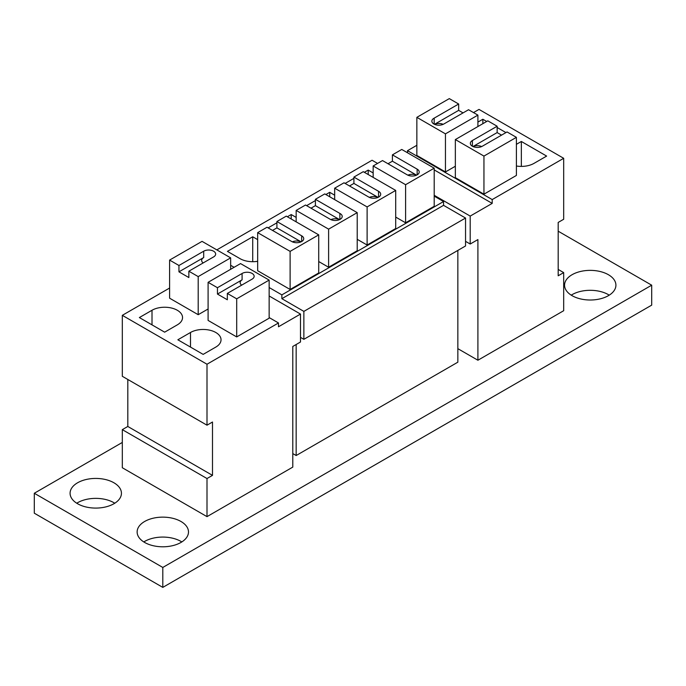 <?xml version="1.0" encoding="UTF-8"?>
<svg xmlns="http://www.w3.org/2000/svg" width="686" height="686" viewBox="0 0 686 686"><rect width="100%" height="100%" fill="white"/><g stroke="black" fill="none" stroke-linecap="round" stroke-linejoin="round"><path stroke-width="1.03" d="M608.396 274.709A25.682 14.826 180 0 1 615.917 285.187A25.682 14.826 180 0 1 590.243 300.014A25.682 14.826 180 0 1 564.561 285.187A25.682 14.826 180 0 1 580.416 271.493A25.682 14.826 180 0 1 608.396 274.709M609.245 295.16A25.682 14.826 0 0 0 608.396 294.646A25.682 14.826 0 0 0 571.232 295.16M113.919 482.773A25.682 14.826 180 0 1 121.439 493.26A25.682 14.826 180 0 1 95.757 508.086A25.682 14.826 180 0 1 70.083 493.26A25.682 14.826 180 0 1 85.93 479.557A25.682 14.826 180 0 1 113.919 482.773M114.768 503.224A25.682 14.826 0 0 0 113.919 502.709A25.682 14.826 0 0 0 76.755 503.224M180.967 521.48A25.682 14.826 180 0 1 188.487 531.967A25.682 14.826 180 0 1 162.805 546.793A25.682 14.826 180 0 1 137.131 531.967A25.682 14.826 180 0 1 152.978 518.264A25.682 14.826 180 0 1 180.967 521.48M181.816 541.931A25.682 14.826 0 0 0 180.967 541.417A25.682 14.826 0 0 0 143.803 541.931M122.314 442.444L34.3 493.26L34.3 513.197L162.805 587.388L651.7 305.133L651.7 285.187L558.19 231.199M162.805 587.388L162.805 567.451L651.7 285.187M34.3 493.26L162.805 567.451M276.921 221.527L286.268 216.133L318.716 234.861L290.118 251.376L257.67 232.64L267.017 227.246L291.764 241.532A6.997 4.039 0 0 0 299.396 242.407A6.997 4.039 0 0 0 303.718 238.677A6.997 4.039 0 0 0 301.669 235.812L276.921 221.527L276.921 227.881L272.522 230.419M301.085 241.832L276.921 227.881M292.39 241.849A6.997 4.039 180 0 1 301.051 241.849M315.406 199.309L324.761 193.906L357.209 212.643L328.611 229.15L296.163 210.413L305.519 205.02L330.155 219.246A6.997 4.039 0 0 0 337.821 220.197A6.997 4.039 0 0 0 342.211 216.45A6.997 4.039 0 0 0 340.162 213.595A6.997 4.039 0 0 0 339.879 213.432L315.406 199.309L315.406 205.654L311.015 208.192M339.57 219.614L315.406 205.654M339.879 219.46L339.879 213.432M330.884 219.623A6.997 4.039 180 0 1 339.544 219.623M257.67 239.628L252.722 236.773L227.426 251.376L240.074 258.673A17.887 10.324 0 0 0 257.67 261.297M252.722 236.773L252.722 261.7M296.163 217.402L291.216 214.547L287.365 216.767M276.921 222.796L268.123 227.881M291.216 214.547L291.216 218.988M296.163 221.844L296.163 210.413M318.716 261.538L328.611 267.248L328.611 229.15M328.611 267.248L357.209 250.742L357.209 212.643M257.67 232.64L257.67 270.738L290.118 289.475L318.716 272.968L318.716 234.861M290.118 289.475L290.118 251.376M292.793 453.583L296.163 455.53L457.845 362.182L457.845 250.424M296.163 344.501L296.163 455.53M303.864 339.321L465.545 245.974L465.545 218.037L303.864 311.384L303.864 339.321L300.494 337.375M303.864 311.384L281.869 298.684L281.869 294.869L269.144 287.528M234.115 267.3L230.65 265.302M377.557 163.422L372.061 160.25L216.81 249.884M281.869 298.684L443.55 205.337L443.55 201.53L281.869 294.869M443.55 201.53L434.204 196.127M349.517 185.966L353.907 183.428L353.907 177.082L378.552 191.308A6.997 4.039 180 0 1 380.704 194.224A6.997 4.039 180 0 1 376.391 197.954A6.997 4.039 180 0 1 368.759 197.079A6.997 4.039 180 0 1 368.485 196.916L344.02 182.793L334.665 188.187L367.113 206.923L395.702 190.416L395.702 228.515L367.113 245.022L357.209 239.311M388.01 163.74L392.409 161.201L392.409 154.856L417.157 169.142A6.997 4.039 180 0 1 419.206 171.997A6.997 4.039 180 0 1 414.884 175.736A6.997 4.039 180 0 1 407.252 174.853L382.505 160.567L373.158 165.969L405.606 184.697L434.204 168.19L434.204 206.289L405.606 222.796L395.702 217.085M325.867 194.541L329.717 192.32L334.665 195.176M306.616 205.654L315.406 200.578M345.118 183.428L353.907 178.351M364.36 172.315L368.211 170.094L373.158 172.949M465.545 218.037L443.55 205.337M392.409 161.201L416.574 175.153M416.531 175.17A6.997 4.039 0 0 0 407.87 175.17M353.907 183.428L378.072 197.379M378.552 191.308L378.552 197.139M378.037 197.397A6.997 4.039 0 0 0 369.377 197.397M434.204 168.19L401.756 149.454L392.409 154.856M395.702 190.416L363.263 171.68L353.907 177.082M368.211 170.094L368.211 174.536M329.717 192.32L329.717 196.762M334.665 199.617L334.665 188.187M367.113 245.022L367.113 206.923M405.606 222.796L405.606 184.697M373.158 177.4L373.158 165.969M497.144 126.233L487.797 120.839L455.35 139.567L483.947 156.082L516.395 137.346L507.048 131.952L482.301 146.238A6.997 4.039 180 0 1 474.669 147.113A6.997 4.039 180 0 1 470.347 143.383A6.997 4.039 180 0 1 472.397 140.519L497.144 126.233L497.144 132.587L501.543 135.125M472.98 146.538L497.144 132.587M481.675 146.555A6.997 4.039 -0 0 0 473.023 146.555M458.66 104.015L449.304 98.613L416.856 117.34L445.454 133.856L477.902 115.119L468.547 109.726L443.911 123.952A6.997 4.039 180 0 1 436.245 124.903A6.997 4.039 180 0 1 431.854 121.156A6.997 4.039 180 0 1 433.904 118.292A6.997 4.039 180 0 1 434.187 118.138L458.66 104.015L458.66 110.36L463.05 112.898M434.187 124.166L434.187 118.138M434.495 124.312L458.66 110.36M443.182 124.329A6.997 4.039 -0 0 0 434.521 124.329M516.395 144.334L521.343 141.47L546.639 156.082L533.991 163.379A17.887 10.324 180 0 1 516.395 166.003M521.343 141.47L521.343 166.406M477.902 122.108L482.85 119.253L486.7 121.473M497.144 127.502L505.942 132.587M482.85 119.253L482.85 123.694M477.902 126.55L477.902 115.119M455.35 166.244L445.454 171.954L445.454 133.856M445.454 171.954L416.856 155.448L416.856 117.34M416.856 145.286L407.51 150.68L492.196 199.575L563.686 158.303L479 109.408L473.503 112.581M516.395 137.346L516.395 175.445L483.947 194.181L455.35 177.665L455.35 139.567M483.947 194.181L483.947 156.082M434.204 195.304L470.202 216.09L492.196 203.39L434.204 169.905M492.196 203.39L492.196 199.575M407.51 152.781L407.51 150.68M558.19 269.426L563.686 272.608L558.19 275.781L558.19 222.435L563.686 219.263L563.686 158.303M465.545 241.343L470.202 244.027L477.902 239.585L477.902 360.236L563.686 310.707L563.686 272.608M470.202 244.027L470.202 216.09M477.902 360.236L457.845 348.66M178.952 265.491L203.699 251.205A6.997 4.039 180 0 1 211.331 250.33A6.997 4.039 180 0 1 215.653 254.06A6.997 4.039 180 0 1 213.603 256.916L188.856 271.202L188.856 277.556L178.952 271.836L178.952 265.491L169.605 260.088L202.053 241.361L230.65 257.867L198.203 276.604L188.856 271.202M178.952 271.836L203.699 257.55A6.997 4.039 0 0 0 201.65 260.414A6.997 4.039 0 0 0 203.185 262.935M242.089 273.491A6.997 4.039 180 0 1 249.755 272.531A6.997 4.039 180 0 1 254.146 276.286A6.997 4.039 180 0 1 252.096 279.142A6.997 4.039 180 0 1 251.813 279.296L227.34 293.428L227.34 299.773L217.453 294.062L217.453 287.717L242.089 273.491L242.089 279.837A6.997 4.039 0 0 0 240.143 282.632A6.997 4.039 0 0 0 241.669 285.153M217.453 294.062L242.089 279.837M227.34 293.428L236.696 298.83L269.144 280.094L240.546 263.587L208.098 282.315L217.453 287.717M152.009 310.261A17.887 10.324 180 0 1 171.5 308.023A17.887 10.324 180 0 1 182.545 317.558A17.887 10.324 180 0 1 177.305 324.864L164.657 332.17L139.361 317.558L152.009 310.261L152.009 324.864M177.854 339.784L190.502 332.487A17.887 10.324 180 0 1 209.993 330.249A17.887 10.324 180 0 1 221.038 339.784A17.887 10.324 180 0 1 215.798 347.09L203.15 354.388L177.854 339.784M269.144 280.094L269.144 318.193L236.696 336.929L208.098 320.422L208.098 282.315M236.696 336.929L236.696 298.83M169.605 288.034L122.314 315.337L207.001 364.232L278.49 322.96L269.144 317.558M208.098 308.992L198.203 314.702L169.605 298.196L169.605 260.088M230.65 269.298L230.65 257.867M198.203 314.702L198.203 276.604M122.314 315.337L122.314 376.297L207.001 425.191L212.497 422.019L212.497 475.364L207.001 478.536L122.314 429.642L122.314 467.741L207.001 516.635L292.793 467.106L292.793 346.456L300.494 342.005L300.494 314.068L278.49 326.768L278.49 322.96M300.494 314.068L269.144 295.975M212.497 475.364L127.81 426.469L127.81 379.478M122.314 429.642L127.81 426.469M207.001 425.191L207.001 364.232M207.001 516.635L207.001 478.536M301.669 235.812L301.669 241.532M417.157 169.142L417.157 174.853M472.397 140.519L472.397 146.238M203.699 251.205L203.699 257.55M190.502 332.487L190.502 347.09"/></g></svg>
